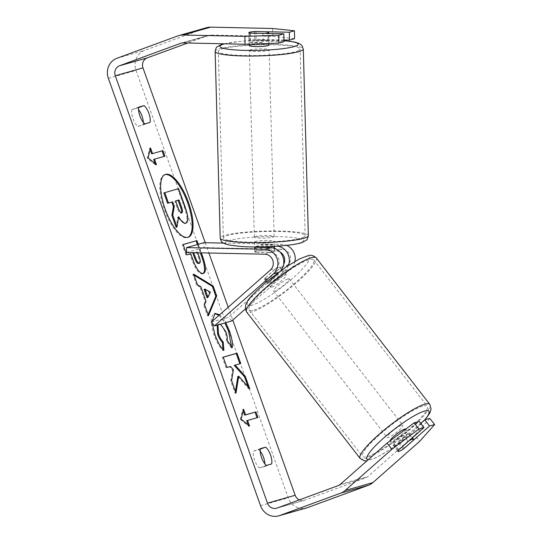 <?xml version="1.0" encoding="UTF-8"?>
<svg xmlns="http://www.w3.org/2000/svg" width="543" height="543" viewBox="0 0 543 543"><rect width="100%" height="100%" fill="white"/><g stroke="black" fill="none" stroke-linecap="round" stroke-linejoin="round"><path stroke-width="0.41" stroke-dasharray="2.71 2.04" d="M164.902 174.636A33.422 12.109 69.8 0 0 164.461 174.771A33.422 12.109 69.8 0 0 164.305 209.462A33.422 12.109 69.8 0 0 187.505 237.515A33.422 12.109 69.8 0 0 187.926 237.332M205.234 242.701L208.899 253.004M228.203 307.216L232.777 320.058M212.211 323.112L212.103 321.415M219.657 314.757L225.779 322.671M220.546 324.157L219.1 324.008L217.953 324.897M198.283 244.255L201.338 252.841M271.575 463.96L264.638 466.505A9.91 3.591 69.8 0 0 264.93 463.919M143.318 122.385A9.91 3.591 -110.2 0 1 143.026 124.971L137.929 126.424A9.91 3.591 -110.2 0 1 132.987 118.578A9.91 3.591 -110.2 0 1 131.949 109.625L137.04 108.179A9.91 3.591 -110.2 0 1 138.587 109.666M149.956 122.426L143.026 124.971M206.639 27.673A15.856 14.77 -105.9 0 0 205.654 27.992L144.601 50.411A15.856 14.77 -105.9 0 0 136.049 70.434L288.231 497.822A15.856 14.77 -105.9 0 0 306.442 507.976M260.206 451.199A9.91 3.591 69.8 0 0 258.658 449.706L253.561 451.158A9.91 3.591 69.8 0 0 254.599 460.111A9.91 3.591 69.8 0 0 259.54 467.957L264.638 466.505M272.586 28.48L272.715 36.367L210.847 35.037A7.928 7.385 -105.9 0 0 208.804 35.295A7.928 7.385 -105.9 0 0 208.315 35.458L187.749 43.012M299.281 499.906A7.928 7.385 -105.9 0 0 304.27 500.347A7.928 7.385 -105.9 0 0 304.759 500.191L365.812 477.772A7.928 7.385 -105.9 0 0 368.025 476.449L414.743 435.242L419.617 441.384M403.951 448.518A9.91 1.466 -38.4 0 1 400.408 450.771M420.703 423.364L399.458 442.104A9.91 1.466 -38.4 0 1 393.132 445.335A9.91 1.466 -38.4 0 1 393.919 443.679L419.155 421.416M429.778 418.395L414.743 435.242M283.914 39.999L256.065 39.401A9.91 0.991 -0.9 0 0 249.583 40.107A9.91 0.991 -0.9 0 0 248.959 40.467A9.91 0.991 -0.9 0 0 250.527 40.976L283.941 41.696M272.715 36.367L294.564 38.675M250.527 40.976L250.398 33.089M254.531 31.48L254.769 40.318A9.91 1.283 -1.6 0 1 268.032 40.603L267.787 31.765L255.936 31.514A9.91 0.991 -0.9 0 0 251.253 31.888M256.065 39.401L255.936 31.514M138.75 107.548L137.04 108.179M138.886 107.08L131.949 109.625M144.866 123.872L137.929 126.424M399.458 442.104L404.297 448.206M393.919 443.679L398.793 449.821M266.477 465.405L259.54 467.957M260.497 448.613L253.561 451.158M260.368 449.081L258.658 449.706M178.45 218.164L177.812 217.037L176.156 227.334M163.898 192.921L177.778 188.978L184.077 206.666C186.066 212.333 187.009 216.535 186.907 219.27C186.901 221.7 186.215 223.112 184.858 223.506M186.907 219.27L187.776 218.958M177.778 188.978L178.647 188.659M177.812 217.037L178.681 216.718M164.006 156.452L164.896 156.201M153.649 159.472L164.034 156.52M150.126 149.596L149.658 148.273L147.255 158.21L155.637 165.072L156.506 164.753M155.637 165.072L155.122 163.619M147.255 158.21L148.117 157.891M149.658 148.273L150.526 147.954M248.158 424.904L248.68 426.35L240.291 419.488L241.16 419.169M240.291 419.488L242.694 409.558L243.563 409.239M242.694 409.558L243.169 410.875M246.685 420.757L257.939 417.486M248.68 426.35L249.542 426.038M237.841 376.523L248.83 388.958L249.699 388.639M223.241 357.185L222.352 357.437L226.037 367.781L229.621 366.763L232.526 370.102L230.727 380.948L235.153 393.376L236.015 393.057M235.153 393.376L235.452 391.476M230.727 380.948L231.596 380.636M232.526 370.102L233.395 369.783M229.621 366.763L230.483 366.444M226.037 367.781L226.906 367.462M222.352 357.437L223.221 357.118M234.271 365.439L240.753 363.525M248.83 388.958L248.056 386.779M203.028 273.55L202.424 273.808C198.874 274.032 195.31 269.158 191.72 259.174L189.901 254.056L190.769 253.737M189.901 254.056L186.812 254.864M185.944 255.183L182.258 244.839L183.127 244.52M182.258 244.839L183.147 244.581M197.394 244.506L200.353 252.814M198.602 263.504C199.756 263.036 199.654 260.871 198.297 257.015L196.566 252.162L192.908 253.201M197.761 252.76L197.435 251.843L194.455 252.692M196.566 252.162L197.435 251.843M222.949 349.278L223.058 350.608C220.003 348.029 216.996 342.809 214.051 334.97C210.182 323.133 210.29 316.033 214.356 313.684L214.6 313.623M219.06 315.286L224.877 322.929M231.488 346.597L231.352 347.961L232.221 347.642M231.352 347.961L226.35 340.807L227.212 340.495M226.35 340.807C226.669 338.513 226.241 335.642 225.067 332.194C222.868 326.669 220.587 324.049 218.232 324.327L217.139 325.128M223.058 350.608L223.926 350.296M208.112 314.696L207.582 315.958L203.659 304.942L205.152 301.535L200.007 287.077L200.869 286.758M200.007 287.077L196.614 285.143L197.482 284.824M196.614 285.143L192.813 274.466L193.675 274.147M192.813 274.466L194.061 275.226M207.582 315.958L208.451 315.646M203.659 304.942L204.528 304.623M205.152 301.535L206.021 301.216M207.066 297.727L209.51 292.48L204.107 289.405M209.51 292.48L210.372 292.161M175.701 200.985L174.812 201.236L177.242 208.078C178.572 211.682 179.781 213.379 180.867 213.161L181.335 212.856M174.812 201.236L175.674 200.917M405.73 429.113A9.91 1.751 -37.8 0 1 405.764 429.146A9.91 1.751 -37.8 0 1 400.334 435.547A9.91 1.751 -37.8 0 1 390.919 441.405A9.91 1.751 -37.8 0 1 390.105 441.289A9.91 1.751 -37.8 0 1 390.05 440.868M403.252 449.136L397.87 442.199A9.91 1.751 -37.8 0 0 407.881 433.368L413.264 440.305M397.958 451.389A9.91 1.751 -37.8 0 1 397.87 451.308A9.91 1.751 -37.8 0 1 398.141 450.174L408.153 441.344A9.91 1.751 -37.8 0 1 409.022 440.794M408.153 441.344L402.77 434.407A9.91 1.751 -37.8 0 0 392.759 443.237L398.141 450.174M271.405 287.261A9.91 1.751 -37.8 0 1 270.584 287.152A9.91 1.751 -37.8 0 1 276.02 280.751A9.91 1.751 -37.8 0 1 285.428 274.894A9.91 1.751 -37.8 0 1 286.249 275.009A9.91 1.751 -37.8 0 1 280.812 281.403A9.91 1.751 -37.8 0 1 271.405 287.261M279.448 267.19A9.91 1.751 -37.8 0 1 280.269 267.299A9.91 1.751 -37.8 0 1 280.005 268.439L283.589 273.061A9.91 1.751 142.2 0 1 273.577 281.892L269.993 277.269A9.91 1.751 -37.8 0 1 265.432 279.557A9.91 1.751 -37.8 0 1 264.611 279.441A9.91 1.751 -37.8 0 1 264.875 278.308L268.466 282.93A9.91 1.751 142.2 0 1 278.478 274.1L274.887 269.477A9.91 1.751 -37.8 0 1 279.448 267.19M269.993 277.269L280.005 268.439M274.887 269.477L264.875 278.308M392.759 443.237L402.77 434.407M407.881 433.368L397.87 442.199M273.577 281.892L283.589 273.061M278.478 274.1L268.466 282.93M288.414 278.749A9.91 1.751 -37.8 0 1 289.236 278.858A9.91 1.751 -37.8 0 1 283.799 285.258A9.91 1.751 -37.8 0 1 274.391 291.116A9.91 1.751 -37.8 0 1 273.57 291A9.91 1.751 -37.8 0 1 279.007 284.607A9.91 1.751 -37.8 0 1 288.414 278.749M401.956 425.183A9.91 1.751 -37.8 0 1 402.777 425.291A9.91 1.751 -37.8 0 1 397.34 431.692A9.91 1.751 -37.8 0 1 387.933 437.549A9.91 1.751 -37.8 0 1 387.111 437.434A9.91 1.751 -37.8 0 1 392.548 431.04A9.91 1.751 -37.8 0 1 401.956 425.183M423.893 405.831A40.922 7.242 -37.8 0 1 427.287 406.286A40.922 7.242 -37.8 0 1 404.847 432.71A40.922 7.242 -37.8 0 1 365.996 456.901A40.922 7.242 -37.8 0 1 362.602 456.439A40.922 7.242 -37.8 0 1 385.041 430.022A40.922 7.242 -37.8 0 1 423.893 405.831M252.454 310.467A40.922 7.242 -37.8 0 1 249.061 310.005A40.922 7.242 -37.8 0 1 271.5 283.589A40.922 7.242 -37.8 0 1 310.352 259.398A40.922 7.242 -37.8 0 1 313.745 259.859A40.922 7.242 -37.8 0 1 291.306 286.276A40.922 7.242 -37.8 0 1 252.454 310.467M279.978 251.979A8.919 8.308 -105.9 0 0 276.217 250.954L261.869 250.649A9.91 0.991 -0.9 0 0 255.386 251.355A9.91 0.991 -0.9 0 0 254.762 251.714A9.91 0.991 -0.9 0 0 256.33 252.224L256.255 247.296M277.812 246.183A13.874 12.923 -105.9 0 0 276.136 246.027L261.794 245.721A9.91 0.991 -0.9 0 0 255.312 246.427A9.91 0.991 -0.9 0 0 254.687 246.787A9.91 0.991 -0.9 0 0 255.481 247.16M223.37 243.094L282.021 244.357A13.874 12.923 74.1 0 1 286.677 245.361M288.455 265.344A13.874 12.923 74.1 0 1 284.878 270.584L274.045 280.134A9.91 1.466 -38.4 0 1 267.719 283.365A9.91 1.466 -38.4 0 1 268.507 281.708L279.34 272.158A13.874 12.923 -105.9 0 0 280.921 270.475M294.985 261.359A13.874 12.923 74.1 0 1 290.763 268.907L245.307 309.001M256.33 252.224L270.672 252.529A8.919 8.308 74.1 0 1 278.62 258.536A8.919 8.308 74.1 0 1 276.292 268.317L265.466 277.867A9.91 1.466 141.6 0 0 264.672 279.53A9.91 1.466 141.6 0 0 271.005 276.292L281.837 266.742A8.919 8.308 -105.9 0 0 283.561 264.597M211.376 322.06L228.684 317.139L287.722 265.065A8.919 8.308 74.1 0 0 290.043 255.291A8.919 8.308 74.1 0 0 282.102 249.285L203.924 247.601L203.849 242.673M231.732 320.974L228.684 317.139M186.616 252.522L203.924 247.601M261.869 250.649L261.794 245.721M265.466 277.867L268.507 281.708M271.005 276.292L274.045 280.134M268.995 45.028A9.91 1.283 -1.6 0 0 260.823 43.99A9.91 1.283 -1.6 0 0 249.807 45.096A9.91 1.283 -1.6 0 0 249.183 45.564M262.955 33.578L263.192 42.415A9.91 1.283 -1.6 0 1 249.936 42.13L249.692 33.293L262.955 33.578A9.91 1.283 -1.6 0 0 264.685 33.395M248.877 32.675A9.91 1.283 -1.6 0 0 248.837 32.797A9.91 1.283 -1.6 0 0 249.692 33.293M255.122 241.533A9.91 1.283 -1.6 0 0 254.504 242.002A9.91 1.283 -1.6 0 0 262.669 243.04A9.91 1.283 -1.6 0 0 273.686 241.934A9.91 1.283 -1.6 0 0 274.31 241.465A9.91 1.283 -1.6 0 0 266.145 240.427A9.91 1.283 -1.6 0 0 255.122 241.533M268.744 247.56L268.88 252.604A9.91 1.283 -1.6 0 0 273.957 251.755A9.91 1.283 -1.6 0 0 274.575 251.287A9.91 1.283 -1.6 0 0 273.72 250.791L273.563 244.9A9.91 1.283 178.4 0 0 260.301 244.615L260.464 250.506A9.91 1.283 -1.6 0 0 255.386 251.355A9.91 1.283 -1.6 0 0 254.769 251.823A9.91 1.283 -1.6 0 0 255.624 252.319L255.461 246.427A9.91 1.283 178.4 0 0 260.002 246.922M268.88 252.604L255.624 252.319M260.464 250.506L273.72 250.791M249.936 42.13L263.192 42.415M268.032 40.603L254.769 40.318M260.301 244.615L273.563 244.9M268.724 246.712L255.461 246.427M254.993 236.626A9.91 1.283 -1.6 0 0 254.368 237.094A9.91 1.283 -1.6 0 0 262.534 238.133A9.91 1.283 -1.6 0 0 273.557 237.019A9.91 1.283 -1.6 0 0 274.181 236.558A9.91 1.283 -1.6 0 0 266.009 235.513A9.91 1.283 -1.6 0 0 254.993 236.626M249.936 50.01A9.91 1.283 -1.6 0 0 249.318 50.479A9.91 1.283 -1.6 0 0 257.484 51.517A9.91 1.283 -1.6 0 0 268.5 50.411A9.91 1.283 -1.6 0 0 269.124 49.942A9.91 1.283 -1.6 0 0 260.959 48.897A9.91 1.283 -1.6 0 0 249.936 50.01M297.557 51.035A40.922 5.294 -1.6 0 0 300.13 49.101A40.922 5.294 -1.6 0 0 266.403 44.804A40.922 5.294 -1.6 0 0 220.886 49.379A40.922 5.294 -1.6 0 0 218.313 51.313A40.922 5.294 -1.6 0 0 252.04 55.61A40.922 5.294 -1.6 0 0 297.557 51.035M302.614 237.651A40.922 5.294 -1.6 0 0 305.18 235.716A40.922 5.294 -1.6 0 0 271.452 231.42A40.922 5.294 -1.6 0 0 225.936 235.995A40.922 5.294 -1.6 0 0 223.363 237.929A40.922 5.294 -1.6 0 0 257.09 242.226A40.922 5.294 -1.6 0 0 302.614 237.651M108.349 78.314L136.049 70.434M260.538 505.696L288.231 497.822M340.332 484.322L368.025 476.449M338.119 485.646L365.812 477.772M277.066 508.065L304.759 500.191M181.606 43.053L208.315 35.458M183.147 42.911L210.847 35.037M177.961 35.865L205.654 27.992M116.908 58.284L144.601 50.411M184.077 206.666L184.946 206.347M202.424 273.808L203.292 273.489M191.72 259.174L192.589 258.855M202.464 273.794L203.326 273.482M198.297 257.015L199.159 256.696M214.051 334.97L214.913 334.651M214.397 313.671L214.763 313.535M225.067 332.194L225.929 331.875M218.232 324.327L219.1 324.008M218.191 324.334L219.06 324.022M180.867 213.161L181.735 212.842M180.907 213.155L181.776 212.836M177.242 208.078L178.111 207.759M360.097 458.387A44.092 7.799 142.2 0 0 363.749 458.883A44.092 7.799 142.2 0 0 405.614 432.819A44.092 7.799 142.2 0 0 429.791 404.345M424.823 419.807A39.137 6.923 -37.8 0 1 397.109 444.507A39.137 6.923 -37.8 0 1 370.245 459.643A39.137 6.923 -37.8 0 1 368.154 459.778M316.25 257.911A44.092 7.799 -37.8 0 1 292.073 286.385A44.092 7.799 -37.8 0 1 250.208 312.449A44.092 7.799 -37.8 0 1 246.556 311.954M250.73 305.499A39.137 6.923 142.2 0 0 292.84 278.145A39.137 6.923 142.2 0 0 306.103 256.656A39.137 6.923 142.2 0 0 263.993 284.016A39.137 6.923 142.2 0 0 250.73 305.499M276.136 246.027L282.021 244.357M278.152 272.491L279.34 272.158M284.878 270.584L290.763 268.907M264.787 254.205L270.672 252.529M270.407 269.986L276.292 268.317M281.837 266.742L287.722 265.065M276.217 250.954L282.102 249.285M215.143 51.402A44.092 5.702 178.4 0 1 217.913 49.318A44.092 5.702 178.4 0 1 266.959 44.383A44.092 5.702 178.4 0 1 303.299 49.013M308.349 235.628A44.092 5.702 -1.6 0 0 272.009 230.999A44.092 5.702 -1.6 0 0 222.963 235.934A44.092 5.702 -1.6 0 0 220.193 238.017M301.073 242.524A39.137 5.063 178.4 0 1 250.757 246.841A39.137 5.063 178.4 0 1 227.741 240.943A39.137 5.063 178.4 0 1 278.057 236.626A39.137 5.063 178.4 0 1 301.073 242.524M283.928 40.725A39.137 5.063 -1.6 0 0 224.666 43.807M164.461 174.771L165.33 174.452M304.27 500.347L276.577 508.228M208.804 35.295L181.111 43.175M248.959 40.467L248.83 32.58M397.999 451.477L393.132 445.335M187.505 237.515L188.367 237.196M203.496 273.428L202.627 273.747M218.931 324.062L218.069 324.375M180.968 213.134L181.837 212.815M425.142 419.712L410.956 433.619L402.302 440.692L389.731 449.747L376.733 457.423L366.946 460.851M405.764 429.146L412.449 437.773M390.105 441.289L397.87 451.308M280.269 267.299L281.783 269.247M282.089 269.647L286.249 275.009M264.611 279.441L265.615 280.745M266.43 281.79L270.584 287.152M289.236 278.858L402.777 425.291M273.57 291L387.111 437.434M249.061 310.005L362.602 456.439M313.745 259.859L427.287 406.286M254.762 251.714L254.687 246.787M267.719 283.365L264.672 279.53M249.142 44.112L248.837 32.797M268.948 43.46L268.676 33.483M254.504 242.002L254.633 246.943M254.694 249.061L254.769 251.823M274.575 251.287L274.493 248.321M274.446 246.407L274.31 241.465M283.928 40.657L258.794 40.202L241.357 41.207L224.055 43.793M254.368 237.094L249.318 50.479M274.181 236.558L269.124 49.942M305.18 235.716L300.13 49.101M223.363 237.929L218.313 51.313"/><path stroke-width="0.81" d="M187.926 237.332A33.422 12.109 69.8 0 0 187.661 202.817A33.422 12.109 69.8 0 0 164.902 174.636M188.53 202.505A33.422 12.109 69.8 0 0 165.33 174.452A33.422 12.109 69.8 0 0 165.174 209.143A33.422 12.109 69.8 0 0 188.367 237.196A33.422 12.109 69.8 0 0 188.53 202.505M187.749 43.012L147.262 57.877A7.928 7.385 -105.9 0 0 142.985 67.889L205.234 242.701M208.899 253.004L228.203 307.216M232.777 320.058L295.168 495.27A7.928 7.385 -105.9 0 0 299.281 499.906M245.015 44.241L244.893 36.361L278.735 35.254L278.864 43.141L245.015 44.241L183.147 42.911A7.928 7.385 -105.9 0 0 181.111 43.175A7.928 7.385 -105.9 0 0 180.615 43.331L119.562 65.751A7.928 7.385 -105.9 0 0 115.286 75.762L267.475 503.151A7.928 7.385 -105.9 0 0 276.577 508.228A7.928 7.385 -105.9 0 0 277.066 508.065L338.119 485.646A7.928 7.385 -105.9 0 0 340.332 484.322L387.05 443.115L414.071 422.861L419.155 421.416L424.029 427.558L418.945 429.004L391.917 449.258L387.05 443.115M217.953 324.897L218.53 333.979C219.881 337.597 221.442 340.244 223.214 341.92L223.926 350.296C220.865 347.71 217.865 342.497 214.913 334.651L212.211 323.112M212.103 321.415L215.008 313.433L219.657 314.757M225.779 322.671L229.472 330.986C232.004 338.452 232.927 344.004 232.221 347.642L227.212 340.495C227.537 338.201 227.11 335.323 225.929 331.875L220.546 324.157M201.338 252.841L202.668 256.581C206.102 266.498 206.326 272.131 203.326 273.482L203.292 273.489C199.743 273.713 196.172 268.839 192.589 258.855L190.769 253.737L186.812 254.864L183.127 244.52L196.973 240.583L198.283 244.255M238.71 376.204L249.699 388.639L245.327 376.374L235.133 365.12L240.753 363.525L237.067 353.181L223.221 357.118L226.906 367.462L230.483 366.444L233.395 369.783L231.596 380.636L236.015 393.057L238.71 376.204L237.841 376.523L235.452 391.476M138.886 107.08L143.976 105.627A9.91 3.591 -110.2 0 1 148.925 113.473A9.91 3.591 -110.2 0 1 149.956 122.426L144.866 123.872A9.91 3.591 -110.2 0 1 139.918 116.032A9.91 3.591 -110.2 0 1 138.886 107.08M266.477 465.405L271.575 463.96A9.91 3.591 69.8 0 0 270.536 455.007A9.91 3.591 69.8 0 0 265.595 447.16L260.497 448.613A9.91 3.591 69.8 0 0 261.536 457.566A9.91 3.591 69.8 0 0 266.477 465.405M152.522 153.554L150.526 147.954L148.117 157.891L156.506 164.753L154.511 159.153L164.896 156.201L162.907 150.601L151.653 153.873L162.907 150.601M249.542 426.038L241.16 419.169L243.563 409.239L245.558 414.838L255.943 411.886L257.939 417.486L247.554 420.438L249.542 426.038M206.021 301.216L200.869 286.758L197.482 284.824L193.675 274.147L213.161 285.998L216.691 295.908L208.451 315.646L204.528 304.623L206.021 301.216M264.93 463.919A9.91 3.591 69.8 0 0 263.599 457.552A9.91 3.591 69.8 0 0 260.206 451.199M138.587 109.666A9.91 3.591 -110.2 0 1 141.988 116.019A9.91 3.591 -110.2 0 1 143.318 122.385M244.893 36.361L183.025 35.023A15.856 14.77 -105.9 0 0 178.939 35.546A15.856 14.77 -105.9 0 0 177.961 35.865L116.908 58.284A15.856 14.77 -105.9 0 0 108.349 78.314L260.538 505.696A15.856 14.77 -105.9 0 0 278.742 515.85A15.856 14.77 -105.9 0 0 279.726 515.531L340.78 493.112A15.856 14.77 -105.9 0 0 345.199 490.465L391.917 449.258M283.914 39.999L289.48 40.121L294.564 38.675L294.442 30.788L272.586 28.48L210.718 27.15A15.856 14.77 -105.9 0 0 206.639 27.673L178.939 35.546M278.742 515.85L306.442 507.976A15.856 14.77 -105.9 0 0 307.419 507.657L368.473 485.238A15.856 14.77 -105.9 0 0 372.898 482.591L419.617 441.384L434.651 424.538L429.778 418.395L424.694 419.841L429.567 425.983L434.651 424.538M400.408 450.771A9.91 1.466 -38.4 0 1 397.999 451.477A9.91 1.466 -38.4 0 1 398.793 449.821L424.029 427.558M429.567 425.983L404.331 448.246A9.91 1.466 -38.4 0 1 403.951 448.518M414.071 422.861L418.945 429.004M424.694 419.841L420.703 423.364M278.864 43.141L283.941 41.696L283.819 33.809L278.735 35.254M251.253 31.888A9.91 0.991 -0.9 0 0 249.454 32.22A9.91 0.991 -0.9 0 0 248.83 32.58A9.91 0.991 -0.9 0 0 250.398 33.089L283.819 33.809M289.48 40.121L289.358 32.234L294.442 30.788M289.358 32.234L254.531 31.48A9.91 1.283 -1.6 0 0 249.461 32.329A9.91 1.283 -1.6 0 0 248.877 32.675M143.976 105.627L138.75 107.548M265.595 447.16L260.368 449.081M171.893 215.367L172.762 215.048L177.025 227.015L176.156 227.334L171.893 215.367L173.414 206.632L171.798 202.091L167.59 203.286L163.898 192.921L178.647 188.659L184.946 206.347C186.935 212.014 187.878 216.223 187.776 218.958C187.769 221.381 187.084 222.793 185.72 223.187L184.817 223.519L178.45 218.164M184.858 223.506L185.686 223.2C183.486 223.56 181.152 221.395 178.681 216.718L177.025 227.015M167.59 203.286L168.459 202.967L164.767 192.602M171.798 202.091L168.459 202.967M173.414 206.632L174.283 206.32L172.66 201.772M172.762 215.048L174.283 206.32M162.038 150.92L164.006 156.452M155.122 163.619L153.649 159.472L154.511 159.153M151.653 153.873L150.126 149.596M243.169 410.875L244.689 415.157L245.558 414.838M244.689 415.157L255.943 411.886M257.049 417.737L255.074 412.205M248.158 424.904L246.685 420.757L247.554 420.438M239.863 363.776L236.205 353.5L237.067 353.181M236.205 353.5L223.241 357.185M248.056 386.779L244.459 376.693L234.271 365.439L235.133 365.12M244.459 376.693L245.327 376.374M183.147 244.581L196.973 240.583M196.104 240.902L197.394 244.506M200.353 252.814L201.806 256.893C205.234 266.817 205.458 272.45 202.464 273.794M194.455 252.692L192.908 253.201L194.652 258.108C196.064 261.902 197.367 263.708 198.562 263.511L198.731 263.457M193.776 252.882L195.521 257.789C196.933 261.583 198.236 263.389 199.43 263.199L198.67 263.484M198.602 263.504L199.464 263.185C200.625 262.717 200.523 260.559 199.159 256.696L197.761 252.76M214.6 313.623L219.06 315.286M224.877 322.929L228.603 331.298L231.488 346.597M217.139 325.128L217.662 334.291C219.012 337.916 220.573 340.563 222.345 342.239L223.214 341.92M222.345 342.239L222.949 349.278M194.061 275.226L212.293 286.317L213.161 285.998M212.293 286.317L215.822 296.227L216.691 295.908M215.822 296.227L208.112 314.696M204.969 289.086L204.107 289.405L207.066 297.727L207.935 297.408L210.372 292.161L204.969 289.086L207.935 297.408M181.776 212.836C182.821 212.388 182.706 210.365 181.423 206.754L179.007 199.973L175.674 200.917L178.111 207.759C179.441 211.363 180.649 213.06 181.735 212.842L181.837 212.815M180.907 213.155C181.953 212.707 181.837 210.684 180.554 207.073L178.138 200.286L179.007 199.973M178.138 200.286L175.701 200.985M390.05 440.868A9.91 1.751 -37.8 0 1 396.342 434.237A9.91 1.751 -37.8 0 1 404.942 429.038A9.91 1.751 -37.8 0 1 405.73 429.113M409.022 440.794A9.91 1.751 -37.8 0 1 412.714 439.056A9.91 1.751 -37.8 0 1 413.528 439.165A9.91 1.751 -37.8 0 1 413.264 440.305L403.252 449.136A9.91 1.751 -37.8 0 1 398.691 451.423A9.91 1.751 -37.8 0 1 397.958 451.389M255.481 247.16A9.91 0.991 -0.9 0 0 256.255 247.296L270.597 247.601A13.874 12.923 74.1 0 1 283.813 261.685L283.813 261.685A13.874 12.923 -105.9 0 1 280.921 270.475M186.534 247.594L264.712 249.278A13.874 12.923 74.1 0 1 277.066 258.617A13.874 12.923 74.1 0 1 273.455 273.828L214.424 325.902L211.376 322.06L270.407 269.986A8.919 8.308 74.1 0 0 272.735 260.212A8.919 8.308 74.1 0 0 264.787 254.205L186.616 252.522L186.534 247.594L203.849 242.673L223.37 243.094M214.424 325.902L231.732 320.974L245.307 309.001M277.812 246.183A13.874 12.923 -105.9 0 1 289.351 260.111L289.351 260.111A13.874 12.923 74.1 0 1 288.455 265.344M286.677 245.361A13.874 12.923 74.1 0 1 294.985 261.359M283.561 264.597A8.919 8.308 -105.9 0 0 279.978 251.979M249.142 44.112L249.183 45.564A9.91 1.283 -1.6 0 0 257.348 46.603A9.91 1.283 -1.6 0 0 268.371 45.497A9.91 1.283 -1.6 0 0 268.995 45.028L268.948 43.46M264.685 33.395A9.91 1.283 -1.6 0 0 268.025 32.729A9.91 1.283 -1.6 0 0 268.649 32.261A9.91 1.283 -1.6 0 0 267.787 31.765M268.744 247.56L268.724 246.712A9.91 1.283 178.4 0 1 260.002 246.922M115.286 75.762L142.985 67.889M267.475 503.151L295.168 495.27M345.199 490.465L372.898 482.591M119.562 65.751L147.262 57.877M180.615 43.331L181.606 43.053M183.025 35.023L210.718 27.15M279.726 515.531L307.419 507.657M340.78 493.112L368.473 485.238M184.817 223.519L185.686 223.2M201.806 256.893L202.668 256.581M194.652 258.108L195.521 257.789M198.562 263.511L199.43 263.199M214.804 313.521L215.225 313.365M214.763 313.535L215.259 313.352M228.603 331.298L229.472 330.986M217.662 334.291L218.53 333.979M180.554 207.073L181.423 206.754M360.097 458.387L246.556 311.954A44.092 7.799 -37.8 0 1 270.733 283.48A44.092 7.799 -37.8 0 1 312.598 257.416A44.092 7.799 -37.8 0 1 316.25 257.911L429.791 404.345A44.092 7.799 142.2 0 0 426.14 403.849A44.092 7.799 142.2 0 0 384.274 429.913A44.092 7.799 142.2 0 0 360.097 458.387L364.278 460.803L366.946 460.851M368.154 459.778A39.137 6.923 -37.8 0 1 385.985 436.009A39.137 6.923 -37.8 0 1 425.624 410.793A39.137 6.923 -37.8 0 1 424.823 419.807M264.712 249.278L270.597 247.601M273.455 273.828L278.152 272.491M215.143 51.402L220.193 238.017A44.092 5.702 -1.6 0 0 256.534 242.646A44.092 5.702 -1.6 0 0 305.58 237.712A44.092 5.702 -1.6 0 0 308.349 235.628L303.299 49.013A44.092 5.702 178.4 0 1 300.53 51.096A44.092 5.702 178.4 0 1 251.484 56.031A44.092 5.702 178.4 0 1 215.143 51.402C215.87 48.279 216.548 46.759 217.166 46.847L220.818 44.777L224.055 43.793M224.666 43.807A39.137 5.063 -1.6 0 0 222.42 44.506A39.137 5.063 -1.6 0 0 245.436 50.404A39.137 5.063 -1.6 0 0 295.752 46.087A39.137 5.063 -1.6 0 0 283.928 40.725M429.791 404.345L431.088 408.994L429.805 413.087L425.142 419.712M316.25 257.911C313.454 255.448 310.739 254.694 308.105 255.651L299.614 258.875L286.616 266.552L265.391 282.679C252.339 295.365 242.069 302.431 246.556 311.954M412.449 437.773L413.528 439.165M281.783 269.247L282.089 269.647M265.615 280.745L266.43 281.79M220.193 238.017C221.089 241.092 221.849 242.572 222.46 242.449L224.429 243.644L228.779 244.981L241.187 246.488C262.072 248.083 295.983 245.49 302.675 242.253L306.327 240.182C306.944 240.271 307.623 238.75 308.349 235.628M268.676 33.483L268.649 32.261M254.633 246.943L254.694 249.061M274.493 248.321L274.446 246.407M303.299 49.013L301.874 45.402L299.071 43.386L294.713 42.049L283.928 40.657"/></g></svg>
